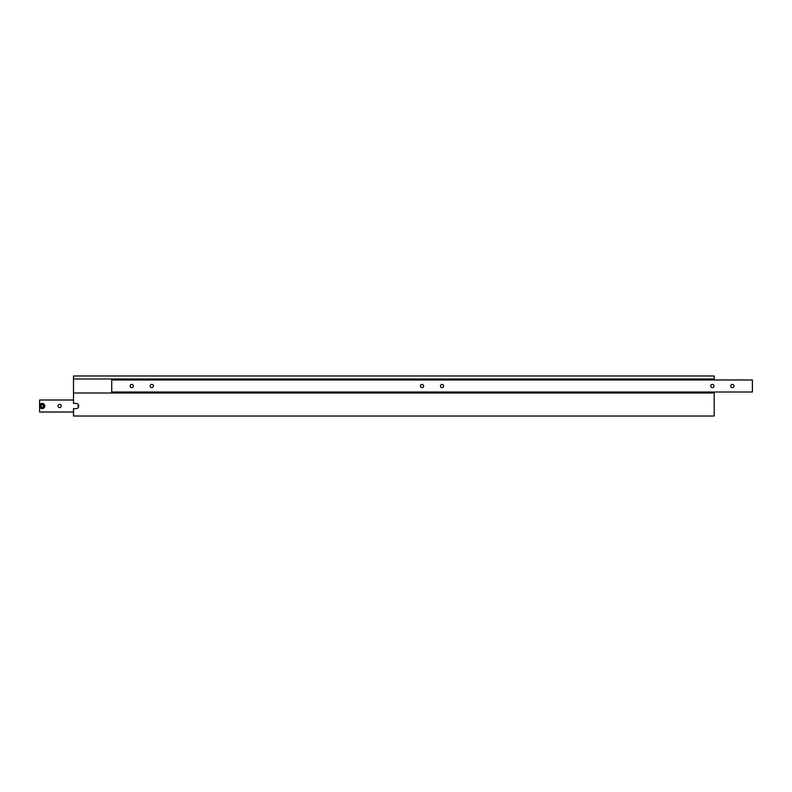 <?xml version="1.0" encoding="UTF-8"?>
<svg xmlns="http://www.w3.org/2000/svg" width="792" height="792" viewBox="0 0 792 792"><rect width="100%" height="100%" fill="white"/><g stroke="black" fill="none" stroke-linecap="round" stroke-linejoin="round"><path stroke-width="1.19" d="M733.976 385.991A1.604 1.604 0 0 0 732.382 384.387A1.604 1.604 0 0 0 730.778 385.991A1.604 1.604 0 0 0 732.382 387.595A1.604 1.604 0 0 0 733.976 385.991M713.958 385.991A1.604 1.604 0 0 0 712.354 384.387A1.604 1.604 0 0 0 710.761 385.991A1.604 1.604 0 0 0 712.354 387.595A1.604 1.604 0 0 0 713.958 385.991M443.678 385.991A1.604 1.604 0 0 0 442.075 384.387A1.604 1.604 0 0 0 440.471 385.991A1.604 1.604 0 0 0 442.075 387.595A1.604 1.604 0 0 0 443.678 385.991M423.651 385.991A1.604 1.604 0 0 0 422.047 384.387A1.604 1.604 0 0 0 420.453 385.991A1.604 1.604 0 0 0 422.047 387.595A1.604 1.604 0 0 0 423.651 385.991M153.371 385.991A1.604 1.604 0 0 0 151.767 384.387A1.604 1.604 0 0 0 150.163 385.991A1.604 1.604 0 0 0 151.767 387.595A1.604 1.604 0 0 0 153.371 385.991M133.343 385.991A1.604 1.604 0 0 0 131.749 384.387A1.604 1.604 0 0 0 130.145 385.991A1.604 1.604 0 0 0 131.749 387.595A1.604 1.604 0 0 0 133.343 385.991M752.4 379.982L111.721 379.982L111.721 392L752.4 392L752.4 379.982M714.186 378.982L73.507 378.982L73.507 375.982L714.186 375.982L714.186 379.982M73.507 408.613L73.507 416.018L714.186 416.018L714.186 393L73.507 393L73.507 403.405L76.111 403.405A2.604 2.604 0 0 1 78.715 406.009A2.604 2.604 0 0 1 76.111 408.613L73.507 408.613M73.507 378.982L73.507 393M714.186 392L714.186 393M44.807 406.009A2.604 2.604 0 0 1 42.204 408.613A2.604 2.604 0 0 1 39.6 406.009A2.604 2.604 0 0 1 42.204 403.405A2.604 2.604 0 0 1 44.807 406.009A2.604 2.604 0 0 0 42.204 403.405A2.604 2.604 0 0 0 39.6 406.009L39.6 400L73.507 400M58.024 406.009A1.604 1.604 0 0 1 59.618 404.405A1.604 1.604 0 0 1 61.222 406.009A1.604 1.604 0 0 1 59.618 407.613A1.604 1.604 0 0 1 58.024 406.009M78.477 407.108A1.604 1.604 0 0 1 78.477 404.92M73.507 412.018L39.6 412.018L39.6 406.009M42.897 407.217L43.59 406.009L42.897 404.811L41.511 404.811L40.818 406.009L41.511 407.217L42.897 407.217M39.996 406.009A2.198 2.198 0 0 0 42.204 408.217A2.198 2.198 0 0 0 44.401 406.009A2.198 2.198 0 0 0 42.204 403.811A2.198 2.198 0 0 0 39.996 406.009"/></g></svg>
